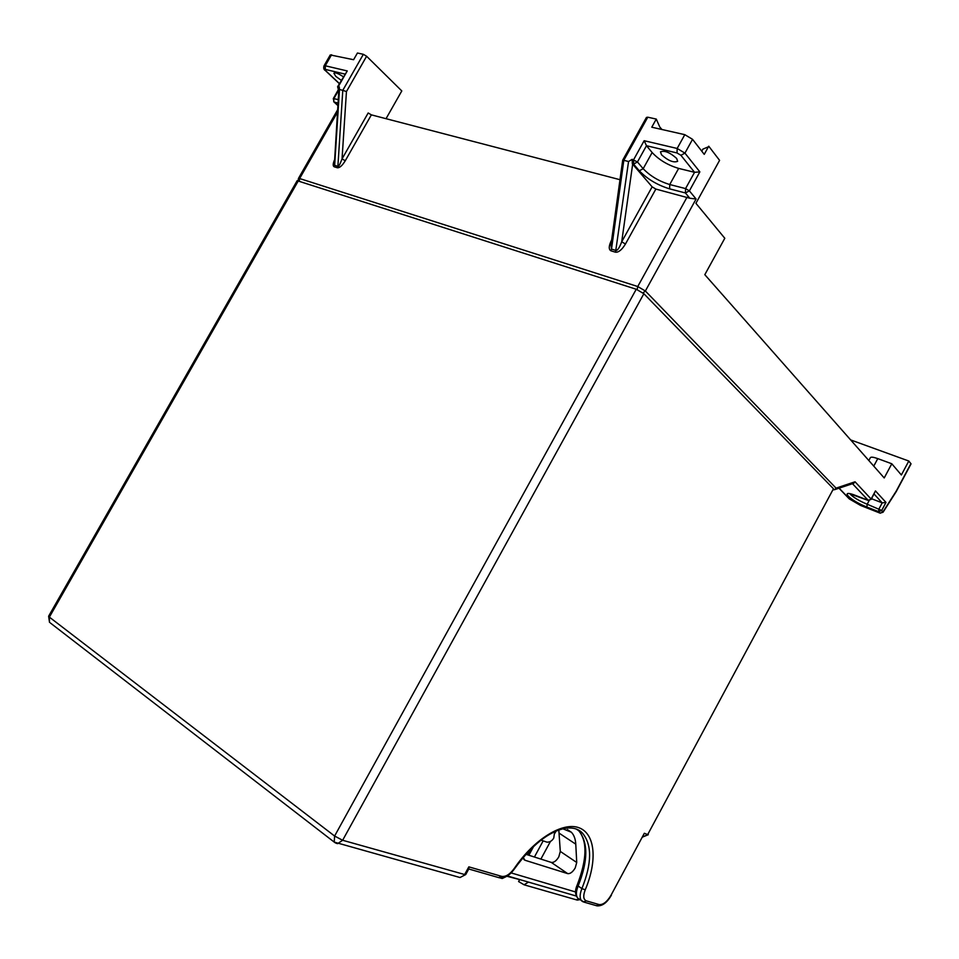<?xml version="1.0" encoding="UTF-8"?>
<svg xmlns="http://www.w3.org/2000/svg" width="959" height="959" viewBox="0 0 959 959"><rect width="100%" height="100%" fill="white"/><g stroke="black" fill="none" stroke-linecap="round" stroke-linejoin="round"><path stroke-width="1.44" d="M521.864 880.17L506.867 876.238M644.328 833.275L611.051 895.203L644.328 833.275L647.685 834.582L642.626 837.063M528.421 882.124L524.105 884.809L518.591 881.549L519.478 879.906M540.888 859.084L550.466 841.403M554.889 833.239L556.112 830.985M543.154 840.875L534.415 857.022M505.932 876.742L502.204 878.516L500.742 878.096M833.467 488.766L647.685 834.582L833.467 488.766L643.873 293.718L636.249 289.246L297.158 180.688L48.621 616.205L49.496 622.307L49.377 617.116L48.621 616.205M576.035 828.936L582.521 833.155C578.673 828.948 573.002 827.305 565.498 828.24C548.848 831.453 531.885 844.939 514.587 868.71L514.264 868.446C509.936 874.356 505.741 876.994 501.665 876.358L468.831 866.852L468.855 868.806M528.865 855.248L533.851 846.054M554.686 831.621L553.763 838.046C552.036 840.935 549.747 842.302 546.882 842.134L544.616 841.367M562.777 828.768L571.348 832.22C574.009 834.989 575.484 838.969 575.772 844.172L576.731 862.477L575.22 867.943C572.751 872.043 570.245 873.925 567.704 873.625L524.957 860.235L523.146 857.358M525.808 854.265L551.305 862.417C553.858 862.752 556.364 860.894 558.821 856.843L560.296 851.412L558.809 829.943M868.83 460.536L870.364 457.671C871 456.784 873.469 457.095 877.785 458.618L891.798 463.772L884.21 477.954L704.817 274.682L724.8 238.264L695.922 203.308L719.586 160.357L708.737 146.212L704.242 154.363L692.554 139.331L684.798 134.668L677.162 148.465L677.03 152.96L646.486 145.708L652.144 152.529C659.037 159.913 667.884 165.2 678.66 168.4L694.556 172.308L699.854 171.877L684.942 153.128L692.554 139.331M891.798 463.772L901.364 474.981L908.808 461.027L911.038 463.892L896.233 491.571M896.197 491.667L883.047 512.25L881.705 510.44L885.984 502.432L875.459 490.912L871.108 499.04L855.056 481.79L853.75 483.276L834.738 489.629L836.056 488.131L645.371 290.997L696.078 199.004L689.833 198.261L655.86 189.067L652.132 186.849L632.341 163.785L632.185 159.326L628.553 161.508L623.818 160.333L647.781 117.202L656.28 119.084L659.792 127.044L661.962 129.501M334.403 160.129C332.869 163.881 332.809 166.111 334.223 166.806L337.46 167.789L337.892 166.327C338.467 167.118 339.858 164.636 342.051 158.882L368.172 112.982L371.373 114.864L619.994 179.705M834.738 489.629L833.563 489.821M875.459 490.912L871.24 499.327L868.015 500.298L856.099 495.647C838.214 488.539 849.794 500.49 866.888 507.023L878.66 511.662L879.966 513.065L860.451 505.357L849.626 499.076L839.113 488.167M885.984 502.432L882.196 502.864L871.563 498.728M850.633 439.917L908.808 461.027M848.763 498.368L849.626 499.076M323.998 65.883L330.268 54.939L353.595 59.722L357.431 53.009L363.353 54.315L366.614 56.245L401.797 90.937L386.033 118.688M363.353 54.315L342.783 90.338L339.474 89.511L339.282 86.897L338.287 86.646L347.254 70.942L325.257 65.775L331.574 54.747M337.628 86.694L347.254 70.942M334.223 166.806L338.947 88.444M341.272 80.328L335.842 76.42L333.876 73.22C335.206 72.273 338.347 73.447 343.322 76.744M339.474 89.511L334.655 165.356L337.892 166.327L342.783 90.338L346.451 91.573L342.051 158.882L345.264 160.764L371.373 114.864M701.76 151.162L702.863 149.148L708.413 146.811M622.691 160.177L646.45 117.418L647.781 117.202M656.28 119.084L651.772 127.199L684.798 134.668M661.518 154.795L660.475 151.858C664.515 150.227 669.909 152.421 676.646 158.427L677.653 161.316C673.626 162.934 668.243 160.764 661.518 154.795M696.078 199.004L689.377 190.865L685.565 188.587L669.742 184.536L678.66 168.4M677.03 152.96L680.914 155.286L684.942 153.128L677.162 148.465L644.16 140.709L646.486 145.708L637.459 161.975L632.185 159.326M652.132 186.849L621.708 241.8C619.574 247.446 617.704 250.347 616.11 250.479L611.506 249.088L610.943 250.814L615.534 252.205C618.651 252.481 621.959 249.748 625.46 244.006L621.708 241.8L632.664 164.133M611.674 239.87L611.65 239.906C608.725 245.756 608.486 249.4 610.943 250.814M610.955 245.001L611.506 249.088L623.818 160.333L622.691 160.189L610.955 245.024M579.08 899.098L577.833 898.223C575.808 895.73 575.915 891.666 578.133 886.02L577.246 884.893C587.028 859.276 587.507 841.199 578.673 830.65L582.521 833.155C592.159 844.879 591.943 863.364 581.897 888.597L578.133 886.02C588.155 860.834 588.335 842.374 578.673 830.65L577.414 829.487M514.264 868.446C534.259 838.849 562.921 821.551 579.068 827.785C595.359 833.815 597.517 860.834 585.23 889.832L581.897 888.597C579.668 894.244 579.548 898.319 581.562 900.813L582.844 901.7M583.42 901.939L586.321 900.861C583.336 899.506 582.964 895.838 585.23 889.832M465.75 874.524L460.032 877.521L458.414 877.077M468.831 866.852L464.647 874.524L342.639 840.264L334.607 836.044L334.212 842.086L335.075 842.733M335.926 843.189L337.616 843.656L342.639 840.264L643.873 293.718M636.249 289.246L334.607 836.044L49.377 617.116L298.381 180.724M50.371 622.978L334.212 842.086L460.032 877.521L465.726 874.56L468.891 868.746M579.608 899.458L575.832 899.674M586.321 900.861L599.147 904.577C603.127 904.936 607.095 901.808 611.051 895.203M599.147 904.577L596.282 905.644M501.665 876.358L498.584 877.569M575.58 891.966L511.123 872.906M524.957 860.235L523.842 859.456M559.193 833.191L575.772 844.172M576.731 862.477L560.296 851.412M551.305 862.417L567.704 873.625M873.757 466.122L877.785 458.618M680.914 155.286L694.556 172.308L685.565 188.587L685.421 192.951L689.377 190.865L699.854 171.877M910.93 463.593L896.162 491.236L883.011 511.842L880.242 513.209M836.056 488.131L855.056 481.79M643.01 292.939L645.371 290.997L637.747 286.525L299.628 178.542L337.436 112.275M687.028 197.194L637.747 286.525L637.16 289.57M337.46 167.789C339.702 167.909 342.303 165.559 345.264 160.764M625.46 244.006L655.86 189.067M299.34 181.023L299.628 178.542L298.405 178.506L337.592 109.829M337.868 105.406L334.283 102.11L338.024 103.069M333.744 101.75L333.948 98.489L338.527 90.47M852.467 483.696L868.303 500.454M874.081 494.029L882.196 502.864L878.804 509.229L878.66 511.662L881.705 510.44L867.188 504.242L869.142 500.586M866.888 507.023L867.188 504.242C859.851 501.173 854.421 498.033 850.909 494.808L850.189 493.885M325.257 65.775L323.962 65.943C323.411 68.257 323.854 69.779 325.305 70.498L325.257 65.775M325.041 70.235L339.354 83.685M325.604 69.492L344.844 74.059M338.287 86.646L337.616 86.73L338.623 90.398L338.287 86.646M338.048 90.026L338.803 90.721M338.239 99.592L333.3 98.549L334.008 101.99L337.868 105.538M339.414 83.589L325.604 70.618M346.451 91.573L366.614 56.245M689.833 198.261L685.421 192.951L669.622 188.863L669.742 184.536C658.989 181.251 650.142 175.977 643.177 168.7L639.305 170.786L633.563 164.085L637.459 161.975L643.177 168.7L652.144 152.529M632.341 163.785L633.563 164.085L633.635 159.685L644.16 140.709M669.622 188.863C657.383 185.099 647.277 179.069 639.305 170.786M628.553 161.508L615.534 252.205M531.166 848.631L527.762 854.889M642.662 837.003L648.284 834.714M577.246 884.893C574.801 890.276 575.004 894.723 577.833 898.223L584.187 902.167L597.037 905.859C602.3 906.219 607.083 902.671 611.374 895.215M502.204 878.516L500.214 877.941M524.105 884.809L577.234 900.081L579.895 899.662M514.587 868.71C509.804 875.423 504.734 878.456 499.375 877.797L468.759 868.998M540.888 840.108L546.882 842.134M567.368 829.607L571.348 832.22M576.287 896.042L507.347 875.939M298.405 178.506L298.201 180.664M871.24 499.327L868.099 500.382L849.542 493.669M883.047 512.25L880.05 513.125L860.535 505.429L849.254 498.884L838.981 488.215M338.119 90.11L333.324 98.525"/></g></svg>
